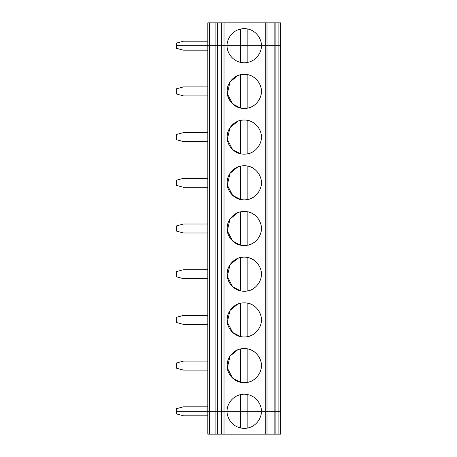 <?xml version="1.0" encoding="UTF-8"?>
<svg xmlns="http://www.w3.org/2000/svg" width="457" height="457" viewBox="0 0 457 457"><rect width="100%" height="100%" fill="white"/><g stroke="black" fill="none" stroke-linecap="round" stroke-linejoin="round"><path stroke-width="0.69" d="M176.322 43.129L183.52 41.204L207.809 41.204L183.52 41.204L176.322 43.129L176.322 45.7L176.322 43.129M176.322 45.7L207.809 45.7L207.809 22.85L224.016 22.85L224.016 45.7L240.645 45.7L240.645 28.991L240.645 45.7L261.335 45.7C262.021 40.702 256.897 28.842 244.244 28.608C231.59 28.842 226.466 40.702 227.152 45.7C226.466 40.702 231.59 28.842 244.244 28.608C256.897 28.842 262.021 40.702 261.335 45.7L265.237 45.7L265.237 22.85L224.016 22.85L280.678 22.85L278.879 22.85L278.879 45.7L280.678 45.7L280.678 22.85L280.678 45.7L275.897 45.7L275.897 22.85L274.131 22.85L274.131 45.7L275.897 45.7L274.131 45.7L274.131 22.85L267.008 22.85L267.008 45.7L274.131 45.7L267.008 45.7L267.008 22.85L265.237 22.85L265.237 45.7L267.008 45.7L247.843 45.7L247.843 28.991L247.843 45.7L224.016 45.7L224.016 22.85L221.359 22.85L221.359 45.7L224.016 45.7L221.359 45.7L221.359 22.85L217.703 22.85L217.703 45.7L217.703 22.85L215.904 22.85L215.904 45.7L221.359 45.7L215.904 45.7L215.904 22.85L209.609 22.85L209.609 45.7L215.904 45.7L209.609 45.7L209.609 22.85L207.809 22.85L207.809 45.7L209.609 45.7L176.322 45.7L176.322 48.271L183.52 50.196L176.322 48.271L176.322 45.7L207.809 45.7L207.809 411.3L176.322 411.3L176.322 413.871L176.322 411.3L207.809 411.3L207.809 434.15L209.609 434.15L207.809 434.15L207.809 411.3L209.609 411.3L209.609 434.15L215.904 434.15L209.609 434.15L209.609 411.3L207.809 411.3L215.904 411.3L209.609 411.3L215.904 411.3L215.904 434.15L215.904 411.3L217.703 411.3L217.703 434.15L221.359 434.15L221.359 411.3L215.904 411.3L221.359 411.3L221.359 434.15L217.703 434.15L217.703 411.3L224.016 411.3L224.016 434.15L265.237 434.15L265.237 411.3L261.335 411.3C262.021 416.298 256.897 428.158 244.244 428.392C231.59 428.158 226.466 416.298 227.152 411.3L221.359 411.3L227.152 411.3C226.466 416.298 231.59 428.158 244.244 428.392C256.897 428.158 262.021 416.298 261.335 411.3L247.843 411.3L247.843 428.009L247.843 411.3L227.152 411.3L240.645 411.3L240.645 428.009L240.645 411.3L265.237 411.3L265.237 434.15L274.131 434.15L274.131 411.3L267.008 411.3L267.008 434.15L267.008 411.3L265.237 411.3L274.131 411.3L274.131 434.15L221.359 434.15L224.016 434.15L224.016 411.3L227.152 411.3C226.466 406.302 231.59 394.442 244.244 394.208C256.897 394.442 262.021 406.302 261.335 411.3L275.897 411.3L275.897 434.15L280.678 434.15L280.678 411.3L278.879 411.3L278.879 434.15L278.879 411.3L274.131 411.3L280.678 411.3L280.678 434.15L274.131 434.15L275.897 434.15L275.897 411.3L280.678 411.3L280.678 45.7L278.879 45.7L278.879 22.85L275.897 22.85L275.897 45.7L278.879 45.7L278.879 411.3L278.879 45.7L275.897 45.7L275.897 411.3L275.897 45.7L274.131 45.7L274.131 411.3L274.131 45.7L267.008 45.7L267.008 411.3L267.008 45.7L265.237 45.7L265.237 411.3L265.237 45.7L247.843 45.7L247.843 62.409L247.843 45.7L227.152 45.7C226.466 50.698 231.59 62.558 244.244 62.792C256.897 62.558 262.021 50.698 261.335 45.7C262.021 50.698 256.897 62.558 244.244 62.792C231.59 62.558 226.466 50.698 227.152 45.7L224.016 45.7L224.016 411.3L224.016 45.7L221.359 45.7L221.359 411.3L221.359 45.7L217.703 45.7L217.703 411.3L217.703 45.7L215.904 45.7L215.904 411.3L215.904 45.7L209.609 45.7L209.609 411.3L209.609 45.7L176.322 45.7M183.52 415.796L176.322 413.871L183.52 415.796L207.809 415.796L183.52 415.796M217.703 434.15L215.904 434.15L217.703 434.15M247.843 108.109C255.132 107.001 261.787 98.758 261.335 91.4C261.787 84.042 255.132 75.799 247.843 74.691L247.843 108.109L247.843 74.691M240.645 74.691C235.435 75.376 227.1 81.546 227.152 91.4C227.1 101.254 235.435 107.424 240.645 108.109L240.645 74.691L240.645 108.109L232.642 103.95L227.306 93.691L230.02 81.917L237.806 75.565M261.335 91.4C262.021 86.402 256.897 74.542 244.244 74.308C231.59 74.542 226.466 86.402 227.152 91.4C226.466 96.398 231.59 108.258 244.244 108.492C256.897 108.258 262.021 96.398 261.335 91.4C262.021 96.398 256.897 108.258 244.244 108.492C231.59 108.258 226.466 96.398 227.152 91.4C226.466 86.402 231.59 74.542 244.244 74.308C256.897 74.542 262.021 86.402 261.335 91.4M240.645 62.409L240.645 45.7L240.645 62.409M261.335 137.1C262.021 142.098 256.897 153.958 244.244 154.192C231.59 153.958 226.466 142.098 227.152 137.1C226.466 132.102 231.59 120.242 244.244 120.008C256.897 120.242 262.021 132.102 261.335 137.1C261.787 129.742 255.132 121.499 247.843 120.391L247.843 153.809C255.132 152.701 261.787 144.458 261.335 137.1C262.021 132.102 256.897 120.242 244.244 120.008C231.59 120.242 226.466 132.102 227.152 137.1C226.466 142.098 231.59 153.958 244.244 154.192C256.897 153.958 262.021 142.098 261.335 137.1M261.335 182.8C262.021 187.798 256.897 199.658 244.244 199.892C231.59 199.658 226.466 187.798 227.152 182.8C226.466 177.802 231.59 165.942 244.244 165.708C256.897 165.942 262.021 177.802 261.335 182.8C261.787 175.442 255.132 167.199 247.843 166.091L247.843 199.509C255.132 198.401 261.787 190.158 261.335 182.8C262.021 177.802 256.897 165.942 244.244 165.708C231.59 165.942 226.466 177.802 227.152 182.8C226.466 187.798 231.59 199.658 244.244 199.892C256.897 199.658 262.021 187.798 261.335 182.8M261.335 228.5C262.021 233.498 256.897 245.358 244.244 245.592C231.59 245.358 226.466 233.498 227.152 228.5C226.466 223.502 231.59 211.642 244.244 211.408C256.897 211.642 262.021 223.502 261.335 228.5C261.787 221.142 255.132 212.899 247.843 211.791L247.843 245.209C255.132 244.101 261.787 235.858 261.335 228.5C262.021 223.502 256.897 211.642 244.244 211.408C231.59 211.642 226.466 223.502 227.152 228.5C226.466 233.498 231.59 245.358 244.244 245.592C256.897 245.358 262.021 233.498 261.335 228.5M261.335 274.2C262.021 279.198 256.897 291.058 244.244 291.292C231.59 291.058 226.466 279.198 227.152 274.2C226.466 269.202 231.59 257.342 244.244 257.108C256.897 257.342 262.021 269.202 261.335 274.2C261.787 266.842 255.132 258.599 247.843 257.491L247.843 290.909C255.132 289.801 261.787 281.558 261.335 274.2C262.021 269.202 256.897 257.342 244.244 257.108C231.59 257.342 226.466 269.202 227.152 274.2C226.466 279.198 231.59 291.058 244.244 291.292C256.897 291.058 262.021 279.198 261.335 274.2M261.335 319.9C262.021 324.898 256.897 336.758 244.244 336.992C231.59 336.758 226.466 324.898 227.152 319.9C226.466 314.902 231.59 303.042 244.244 302.808C256.897 303.042 262.021 314.902 261.335 319.9C261.787 312.542 255.132 304.299 247.843 303.191L247.843 336.609C255.132 335.501 261.787 327.258 261.335 319.9C262.021 314.902 256.897 303.042 244.244 302.808C231.59 303.042 226.466 314.902 227.152 319.9C226.466 324.898 231.59 336.758 244.244 336.992C256.897 336.758 262.021 324.898 261.335 319.9M261.335 365.6C262.021 370.598 256.897 382.458 244.244 382.692C231.59 382.458 226.466 370.598 227.152 365.6C226.466 360.602 231.59 348.742 244.244 348.508C256.897 348.742 262.021 360.602 261.335 365.6C261.787 358.242 255.132 349.999 247.843 348.891L247.843 382.309C255.132 381.201 261.787 372.958 261.335 365.6C262.021 360.602 256.897 348.742 244.244 348.508C231.59 348.742 226.466 360.602 227.152 365.6C226.466 370.598 231.59 382.458 244.244 382.692C256.897 382.458 262.021 370.598 261.335 365.6M176.322 88.829L183.52 86.904L207.809 86.904L183.52 86.904L176.322 88.829L176.322 93.971L176.322 88.829M176.322 93.971L183.52 95.896L207.809 95.896L183.52 95.896L176.322 93.971M207.809 50.196L183.52 50.196L207.809 50.196M207.809 411.3L207.809 45.7L280.678 45.7L280.678 411.3L176.322 411.3L176.322 408.729L183.52 406.804L207.809 406.804L183.52 406.804L176.322 408.729L176.322 411.3L207.809 411.3M247.843 153.809L247.843 120.391M240.645 120.391C235.435 121.076 227.1 127.246 227.152 137.1C227.1 146.954 235.435 153.124 240.645 153.809L240.645 120.391L240.645 153.809L232.642 149.65L227.306 139.391L230.02 127.617L237.806 121.265M176.322 134.529L183.52 132.604L207.809 132.604L183.52 132.604L176.322 134.529L176.322 139.671L176.322 134.529M176.322 139.671L183.52 141.596L207.809 141.596L183.52 141.596L176.322 139.671M247.843 199.509L247.843 166.091M240.645 166.091C235.435 166.776 227.1 172.946 227.152 182.8C227.1 192.654 235.435 198.824 240.645 199.509L240.645 166.091L240.645 199.509L232.642 195.35L227.306 185.091L230.02 173.317L237.806 166.965M176.322 180.229L183.52 178.304L207.809 178.304L183.52 178.304L176.322 180.229L176.322 185.371L176.322 180.229M176.322 185.371L183.52 187.296L207.809 187.296L183.52 187.296L176.322 185.371M247.843 245.209L247.843 211.791M240.645 211.791C235.435 212.476 227.1 218.646 227.152 228.5C227.1 238.354 235.435 244.524 240.645 245.209L240.645 211.791L240.645 245.209L232.642 241.05L227.306 230.791L230.02 219.017L237.806 212.665M176.322 225.929L183.52 224.004L207.809 224.004L183.52 224.004L176.322 225.929L176.322 231.071L176.322 225.929M176.322 231.071L183.52 232.996L207.809 232.996L183.52 232.996L176.322 231.071M247.843 290.909L247.843 257.491M240.645 257.491C235.435 258.176 227.1 264.346 227.152 274.2C227.1 284.054 235.435 290.224 240.645 290.909L240.645 257.491L240.645 290.909L232.642 286.75L227.306 276.491L230.02 264.717L237.806 258.365M176.322 271.629L183.52 269.704L207.809 269.704L183.52 269.704L176.322 271.629L176.322 276.771L176.322 271.629M176.322 276.771L183.52 278.696L207.809 278.696L183.52 278.696L176.322 276.771M247.843 336.609L247.843 303.191M240.645 303.191C235.435 303.876 227.1 310.046 227.152 319.9C227.1 329.754 235.435 335.924 240.645 336.609L240.645 303.191L240.645 336.609L232.642 332.45L227.306 322.191L230.02 310.417L237.806 304.065M176.322 317.329L183.52 315.404L207.809 315.404L183.52 315.404L176.322 317.329L176.322 322.471L176.322 317.329M176.322 322.471L183.52 324.396L207.809 324.396L183.52 324.396L176.322 322.471M247.843 382.309L247.843 348.891M240.645 348.891C235.435 349.576 227.1 355.746 227.152 365.6C227.1 375.454 235.435 381.624 240.645 382.309L240.645 348.891L240.645 382.309L232.642 378.15L227.306 367.891L230.02 356.117L237.806 349.765M176.322 363.029L183.52 361.104L207.809 361.104L183.52 361.104L176.322 363.029L176.322 368.171L176.322 363.029M176.322 368.171L183.52 370.096L207.809 370.096L183.52 370.096L176.322 368.171M247.843 394.591L247.843 411.3L261.335 411.3C262.021 406.302 256.897 394.442 244.244 394.208C231.59 394.442 226.466 406.302 227.152 411.3L240.645 411.3L240.645 394.591L240.645 411.3L247.843 411.3L247.843 394.591"/></g></svg>

